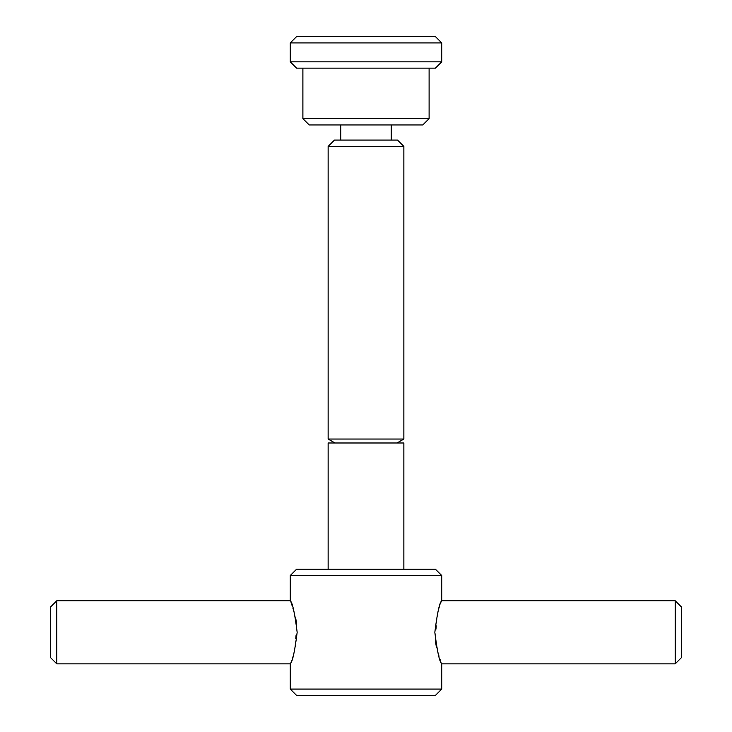 <?xml version="1.0" encoding="UTF-8"?>
<svg xmlns="http://www.w3.org/2000/svg" width="732" height="732" viewBox="0 0 732 732"><rect width="100%" height="100%" fill="white"/><g stroke="black" fill="none" stroke-linecap="round" stroke-linejoin="round"><path stroke-width="0.55" stroke-dasharray="3.66 2.75" d="M391.245 124.943L340.755 124.943L391.245 124.943M391.245 140.087L340.755 140.087L391.245 140.087M429.108 68.149L302.892 68.149L429.108 68.149M403.863 569.194L328.137 569.194L403.863 569.194M403.863 439.044L328.137 439.044M328.137 442.988L403.863 442.988M675.206 663.851L675.206 600.743M681.519 657.537L681.519 607.057M50.481 657.537L50.481 607.057M56.794 663.851L56.794 600.743M441.725 600.743L437.471 613.077L435.339 640.646M436.336 646.713L441.725 663.851M290.275 663.851L294.529 651.517L296.661 623.948M295.664 617.872L290.275 600.743M296.588 68.149L435.412 68.149M290.275 61.845L441.725 61.845M302.892 118.639L429.108 118.639M309.206 124.943L422.794 124.943M334.451 140.087L397.549 140.087M328.137 146.4L403.863 146.4M296.588 569.194L435.412 569.194M290.275 575.508L441.725 575.508M290.275 689.087L441.725 689.087M296.588 695.4L435.412 695.4M296.588 36.6L435.412 36.6M290.275 42.913L441.725 42.913"/><path stroke-width="1.1" d="M441.725 42.913L441.725 61.845L290.275 61.845L290.275 42.913L296.588 36.6L435.412 36.6L441.725 42.913L290.275 42.913M441.725 689.087L435.412 695.4L296.588 695.4L290.275 689.087L290.275 663.851C292.489 661.984 294.776 651.471 297.165 632.292C294.776 613.123 292.489 602.61 290.275 600.743L290.275 575.508L296.588 569.194L435.412 569.194L441.725 575.508L441.725 600.743C439.511 602.61 437.224 613.123 434.835 632.292C437.224 651.471 439.511 661.984 441.725 663.851L441.725 689.087L290.275 689.087M441.725 575.508L290.275 575.508M403.863 146.4L403.863 439.044L328.137 439.044L328.137 146.4L334.451 140.087L397.549 140.087L403.863 146.4L328.137 146.4M391.245 124.943L391.245 140.087M340.755 140.087L340.755 124.943M429.108 68.149L429.108 118.639L422.794 124.943L309.206 124.943L302.892 118.639L302.892 68.149M429.108 118.639L302.892 118.639M441.725 61.845L435.412 68.149L296.588 68.149L290.275 61.845M328.137 569.194L328.137 442.988L403.863 442.988L403.863 569.194M441.725 663.851L675.206 663.851L681.519 657.537L681.519 607.057L675.206 600.743L441.725 600.743M290.275 600.743L56.794 600.743L50.481 607.057L50.481 657.537L56.794 663.851L290.275 663.851M435.339 640.646L436.336 646.713M296.661 623.948L295.664 617.872M56.794 600.743L56.794 663.851M675.206 600.743L675.206 663.851M397.028 442.988L403.863 439.044M334.972 442.988L328.137 439.044"/></g></svg>
